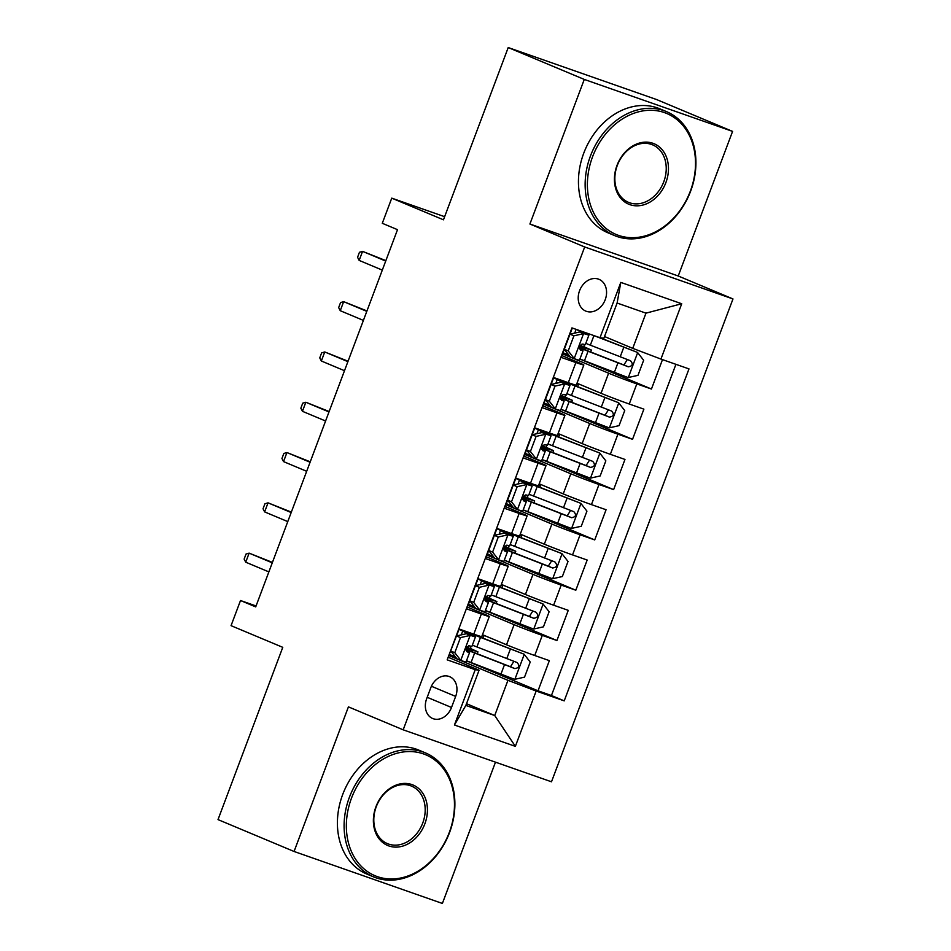 <?xml version="1.0" encoding="UTF-8"?>
<svg xmlns="http://www.w3.org/2000/svg" width="951" height="951" viewBox="0 0 951 951"><rect width="100%" height="100%" fill="white"/><g stroke="black" fill="none" stroke-linecap="round" stroke-linejoin="round"><path stroke-width="1.43" d="M579.563 290.721A17.201 13.587 112.7 0 0 585.745 311.084A17.201 13.587 112.7 0 0 605.216 299.708A17.201 13.587 112.7 0 0 599.047 279.344A17.201 13.587 112.7 0 0 579.563 290.721M732.579 131.393L656.523 99.522L508.214 47.55L584.271 79.42L529.909 224.02L584.675 246.975L732.983 298.947L678.229 275.992L732.579 131.393L584.271 79.42M584.675 246.975L403.176 729.821L551.497 781.793L732.983 298.947M403.176 729.821L348.423 706.866L294.073 851.478L442.381 903.45L495.483 762.167M294.073 851.478L218.017 819.607L282.768 647.334L231.057 625.663L240.508 600.521L255.712 606.893L397.506 229.666L382.29 223.295L391.753 198.141L443.463 219.812L508.214 47.55M572.3 328.024L561.256 357.421L575.878 362.545L568.318 382.671A21.504 0.618 20.6 0 0 576.282 385.131L583.843 365.018A21.504 0.618 -159.4 0 1 575.878 362.545M568.318 382.671L553.696 377.535L542.343 407.717L556.977 412.841L549.416 432.967A21.504 0.618 20.6 0 0 557.381 435.427L564.942 415.314A21.504 0.618 -159.4 0 1 556.977 412.841M549.416 432.967L534.783 427.843L523.442 458.013L538.076 463.149L530.515 483.263A21.504 0.618 20.6 0 0 538.468 485.723L546.029 465.61A21.504 0.618 -159.4 0 1 538.076 463.149M530.515 483.263L515.882 478.139L504.541 508.31L519.163 513.445L511.602 533.559A21.504 0.618 20.6 0 0 519.567 536.019L527.127 515.906A21.504 0.618 -159.4 0 1 519.163 513.445M511.602 533.559L496.981 528.435L485.628 558.606L500.262 563.741L492.701 583.855A21.504 0.618 20.6 0 0 500.654 586.327L508.226 566.202A21.504 0.618 -159.4 0 1 500.262 563.741M492.701 583.855L478.068 578.731L466.727 608.902L481.361 614.037A21.504 0.618 20.6 0 0 489.313 616.498A21.504 0.618 20.6 0 0 485.224 614.548L467.405 607.083M482.478 634.709L506.526 644.79A21.504 0.618 20.6 0 0 534.724 655.501L549.357 660.636L538.016 690.806L466.465 660.826M468.058 605.383L514.087 624.664A21.504 0.618 20.6 0 0 542.284 635.387L556.917 640.51L485.379 610.53M556.917 640.51L568.258 610.34L553.625 605.205A21.504 0.618 20.6 0 1 525.428 594.494L501.379 584.413M520.28 534.117L544.329 544.198A21.504 0.618 20.6 0 0 572.538 554.909L587.171 560.032L575.819 590.214L504.28 560.234M539.193 483.821L563.242 493.89A21.504 0.618 20.6 0 0 591.439 504.612L606.072 509.736L594.732 539.918L523.181 509.938M558.094 433.525L582.143 443.594A21.504 0.618 20.6 0 0 610.34 454.316L624.973 459.44L613.633 489.622L542.094 459.642M576.995 383.229L601.044 393.298A21.504 0.618 20.6 0 0 629.253 404.02L643.886 409.144L632.534 439.326L560.995 409.346M583.843 365.018A21.504 0.618 -159.4 0 0 579.753 363.068L561.934 355.603M564.942 415.314A21.504 0.618 -159.4 0 0 560.84 413.364L543.033 405.899M546.029 465.61A21.504 0.618 -159.4 0 0 541.939 463.66L524.12 456.195M527.127 515.906A21.504 0.618 -159.4 0 0 523.038 513.956L505.219 506.491M508.226 566.202A21.504 0.618 -159.4 0 0 504.125 564.252L486.318 556.787M451.499 707.473L455.66 696.405A16.666 13.159 112.7 0 0 449.668 676.684A16.666 13.159 112.7 0 0 430.803 687.704L426.642 698.771A16.666 13.159 112.7 0 0 432.634 718.492A16.666 13.159 112.7 0 0 451.499 707.473L427.201 697.297M604.515 336.535L632.736 348.363L645.967 313.152L617.104 303.036L603.873 338.247L599.998 337.724L571.943 327.893L447.172 659.851L475.227 669.682L479.09 670.205L448.503 657.391M599.998 337.724L620.801 282.399L681.724 303.749L660.933 359.074L688.988 368.905L564.216 700.875L536.162 691.032L515.359 746.357L454.435 725.007L475.227 669.682M562.576 353.891L608.616 373.184L601.044 393.298M543.675 404.187L589.703 423.48L582.143 443.594M524.774 454.483L570.802 473.776L563.242 493.89M505.861 504.779L551.889 524.072L544.329 544.198M486.96 555.087L532.988 574.368L525.428 594.494M538.016 690.806L551.437 695.514L675.923 364.328M608.616 373.184A21.504 0.618 -159.4 0 0 636.813 383.907L651.447 389.03L662.49 359.621M632.534 439.326L617.912 434.203A21.504 0.618 -159.4 0 1 589.703 423.48M613.633 489.622L598.999 484.499A21.504 0.618 -159.4 0 1 570.802 473.776M594.732 539.918L580.098 534.795A21.504 0.618 -159.4 0 1 551.889 524.072M575.819 590.214L561.197 585.091A21.504 0.618 -159.4 0 1 532.988 574.368M447.457 659.079L459.167 629.027L473.8 634.151A21.504 0.618 20.6 0 0 481.753 636.623L489.313 616.498M479.09 670.205L465.859 705.416L494.722 715.521L507.953 680.322L536.162 691.032M466.501 703.704L494.722 715.521L515.359 746.357M449.145 655.679L507.953 680.322M444.64 216.685L391.753 198.141M256.069 605.965L240.508 600.521M551.437 695.514L564.216 700.875M455.624 657.486L449.3 655.275M467.678 648.225L468.581 645.824M651.447 389.03L579.896 359.05M474.525 607.19L468.201 604.979M486.579 597.929L487.483 595.528M493.426 556.894L487.114 554.683M505.48 547.633L506.384 545.232M512.339 506.598L506.015 504.387M524.393 497.337L525.297 494.936M531.24 456.302L524.916 454.091M543.294 447.041L544.198 444.64M550.142 406.006L543.829 403.795M562.196 396.745L563.099 394.344M569.055 355.71L562.73 353.499M581.109 346.449L582.012 344.048M660.933 359.074L632.736 348.363M465.859 705.416L454.435 725.007M620.801 282.399L617.104 303.036M681.724 303.749L645.967 313.152M529.909 224.02L678.229 275.992M456.563 635.934L466.418 633.723L470.376 635.387L460.462 637.598L454.792 652.695L460.914 660.529L465.99 662.098L469.58 652.541L466.085 650.555M460.914 660.529L456.967 658.877L450.869 651.078L454.792 652.695M456.088 657.747L453.27 656.19A34.129 0.987 20.6 0 0 449.597 654.478M466.418 633.723L468.795 634.4L462.733 631.048A34.129 0.987 20.6 0 0 459.048 629.336M470.376 635.387L475.441 636.944L469.164 633.425A41.119 1.189 20.6 0 0 459.25 629.051M475.441 636.944L471.851 646.502L469.414 645.836C466.061 646.965 465.312 648.986 467.143 651.875L469.58 652.541M272.438 562.41L249.126 553.137L272.271 562.837M245.727 562.196L244.134 559.081L246.024 554.053L249.126 553.137L245.727 562.196L268.871 571.896M460.462 637.598L456.551 635.969M466.501 660.743A41.119 1.189 -159.4 0 0 471.054 662.538L514.634 679.359L524.536 677.136L530.218 662.039L524.084 654.205L480.505 637.396A41.119 1.189 -159.4 0 1 464.421 630.87M524.084 654.205L483.381 638.287A34.129 0.987 -159.4 0 1 469.675 632.712M482.05 635.827L483.797 636.255L482.205 635.423M466.382 647.786A41.119 1.189 20.6 0 1 467.833 648.285L471.399 649.39L467.844 647.786M470.709 646.252A3.222 1.973 -70.7 0 0 471.672 649.034L477.937 651.851L471.874 649.973L471.327 651.423M465.954 649.533A41.119 1.189 20.6 0 0 474.644 652.992L514.848 668.589C519.187 667.864 519.947 665.855 517.118 662.55L476.915 646.953A41.119 1.189 -159.4 0 1 472.362 645.158M513.873 661.361L510.461 666.746L477.521 653.872A34.129 0.987 -159.4 0 1 465.978 649.224M466.263 648.059A34.129 0.987 -159.4 0 1 471.874 649.973M351.501 798.127A65.583 51.782 112.7 0 0 377.345 876.62A65.583 51.782 112.7 0 0 449.312 832.398A65.583 51.782 112.7 0 0 423.468 753.905A65.583 51.782 112.7 0 0 351.501 798.127M449.597 832.446A67.188 53.054 -67.3 0 1 373.529 876.858A67.188 53.054 -67.3 0 1 349.386 797.318A67.188 53.054 -67.3 0 1 425.466 752.907A67.188 53.054 -67.3 0 1 449.597 832.446M375.954 806.698A32.786 25.891 -67.3 0 1 411.938 784.587A32.786 25.891 -67.3 0 1 424.859 823.828A32.786 25.891 -67.3 0 1 388.876 845.95A32.786 25.891 -67.3 0 1 375.954 806.698M422.743 823.031A31.181 24.619 112.7 0 0 411.545 786.12A31.181 24.619 112.7 0 0 376.251 806.733A31.181 24.619 112.7 0 0 387.449 843.632A31.181 24.619 112.7 0 0 422.743 823.031M373.529 876.858L366.836 874.052A67.188 53.054 -67.3 0 1 342.693 794.513A67.188 53.054 -67.3 0 1 418.773 750.101L425.466 752.907M592.544 156.844A65.583 51.782 112.7 0 0 618.388 235.337A65.583 51.782 112.7 0 0 690.355 191.115A65.583 51.782 112.7 0 0 664.511 112.622A65.583 51.782 112.7 0 0 592.544 156.844M690.64 191.151A67.188 53.054 -67.3 0 1 614.572 235.575A67.188 53.054 -67.3 0 1 590.428 156.035A67.188 53.054 -67.3 0 1 666.508 111.624A67.188 53.054 -67.3 0 1 690.64 191.151M616.997 165.415A32.786 25.891 -67.3 0 1 652.98 143.304A32.786 25.891 -67.3 0 1 665.902 182.544A32.786 25.891 -67.3 0 1 629.919 204.655A32.786 25.891 -67.3 0 1 616.997 165.415M663.786 181.748A31.181 24.619 112.7 0 0 652.588 144.837A31.181 24.619 112.7 0 0 617.294 165.45A31.181 24.619 112.7 0 0 628.492 202.349A31.181 24.619 112.7 0 0 663.786 181.748M614.572 235.575L607.879 232.769A67.188 53.054 -67.3 0 1 583.736 153.23A67.188 53.054 -67.3 0 1 659.816 108.818L666.508 111.624M475.476 585.638L485.319 583.427L489.278 585.079L479.375 587.302L473.705 602.399L479.827 610.233L484.903 611.802L488.493 602.245L484.986 600.259M479.827 610.233L475.869 608.581L469.782 600.782M474.989 607.451L472.183 605.894A34.129 0.987 20.6 0 0 468.498 604.182M485.319 583.427L487.815 584.187L481.634 580.752A34.129 0.987 20.6 0 0 477.949 579.028M489.278 585.079L494.354 586.648L488.065 583.118A41.119 1.189 20.6 0 0 478.151 578.755M494.354 586.648L490.764 596.206L488.315 595.54C484.974 596.669 484.214 598.69 486.044 601.567L488.493 602.245M291.339 512.114L268.039 502.841L291.184 512.541M264.628 511.9L263.035 508.785L264.925 503.757L268.039 502.841L264.628 511.9L287.773 521.6M479.375 587.302L475.464 585.661M469.794 600.759L473.705 602.399M494.377 535.342L504.232 533.131L508.179 534.783L498.276 537.006L492.606 552.103L498.728 559.937L503.804 561.494L507.394 551.949L503.887 549.963M498.728 559.937L494.77 558.273L488.683 550.486M493.902 557.155L491.085 555.598A34.129 0.987 20.6 0 0 487.411 553.886M504.232 533.131L506.717 533.891L500.535 530.456A34.129 0.987 20.6 0 0 496.862 528.732M508.179 534.783L513.255 536.352L506.966 532.822A41.119 1.189 20.6 0 0 497.052 528.459M513.255 536.352L509.665 545.91L507.228 545.244C503.875 546.373 503.115 548.382 504.957 551.271L507.394 551.949M310.252 461.817L286.94 452.545L310.085 462.245M283.541 461.604L281.948 458.489L283.838 453.461L286.94 452.545L283.541 461.604L306.686 471.304M498.276 537.006L494.365 535.365M488.695 550.463L492.606 552.103M513.278 485.046L523.133 482.835L527.092 484.487L517.178 486.71L511.507 501.795L517.641 509.641L522.705 511.198L526.295 501.652L522.8 499.655M517.641 509.641L513.528 507.786L507.596 500.19L511.507 501.795M512.803 506.859L509.986 505.302A34.129 0.987 20.6 0 0 506.312 503.59M523.133 482.835L525.511 483.512L519.448 480.148A34.129 0.987 20.6 0 0 515.763 478.436M527.092 484.487L532.156 486.056L525.879 482.526A41.119 1.189 20.6 0 0 515.965 478.163M532.156 486.056L528.566 495.614L526.129 494.948C522.777 496.077 522.028 498.086 523.858 500.975L526.295 501.652M329.153 411.521L305.842 402.249L328.987 411.949M302.442 411.308L300.849 408.193L302.739 403.165L305.842 402.249L302.442 411.308L325.587 420.996M517.178 486.71L513.267 485.069M532.191 434.75L542.034 432.539L545.993 434.191L536.091 436.414L530.42 451.499L536.542 459.345L541.618 460.902L545.208 451.345L541.701 449.359M536.542 459.345L532.584 457.681L526.497 449.894L530.42 451.499M531.704 456.563L528.899 455.006A34.129 0.987 20.6 0 0 525.214 453.294M542.034 432.539L544.531 433.299L538.349 429.852A34.129 0.987 20.6 0 0 534.676 428.14M545.993 434.191L551.069 435.76L544.78 432.23A41.119 1.189 20.6 0 0 534.866 427.867M551.069 435.76L547.479 445.318L545.03 444.652C541.69 445.781 540.929 447.79 542.759 450.679L545.208 451.345M348.054 361.225L324.755 351.953L347.9 361.653M321.343 361L319.75 357.897L321.64 352.869L324.755 351.953L321.343 361L344.488 370.7M536.091 436.414L532.18 434.773M485.402 610.447A41.119 1.189 -159.4 0 0 489.955 612.242L533.535 629.051L543.449 626.84L549.119 611.743L542.985 603.909L499.406 587.1A41.119 1.189 -159.4 0 1 483.334 580.574M542.985 603.909L502.294 587.991A34.129 0.987 -159.4 0 1 488.576 582.416M500.951 585.531L502.71 585.959L501.106 585.127M485.295 597.49A41.119 1.189 20.6 0 1 486.746 597.989L490.312 599.094L486.746 597.49M489.622 595.944A3.222 1.973 -70.7 0 0 490.573 598.738L496.85 601.555L490.775 599.677L490.24 601.115M484.855 599.237A41.119 1.189 20.6 0 0 493.545 602.684L533.749 618.293C538.088 617.568 538.848 615.559 536.019 612.254L495.816 596.657A41.119 1.189 -159.4 0 1 491.263 594.862M532.786 611.065L529.374 616.45L496.434 603.576A34.129 0.987 -159.4 0 1 484.879 598.928M485.176 597.763A34.129 0.987 -159.4 0 1 490.775 599.677M504.315 560.151A41.119 1.189 -159.4 0 0 508.856 561.946L552.448 578.755L562.35 576.544L568.02 561.447L561.898 553.613L518.319 536.804A41.119 1.189 -159.4 0 1 502.235 530.278M561.898 553.613L521.196 537.684A34.129 0.987 -159.4 0 1 507.477 532.108M519.864 535.235L521.612 535.663L520.019 534.831M504.196 547.194A41.119 1.189 20.6 0 1 505.647 547.693L509.213 548.798L505.647 547.194M508.523 545.648A3.222 1.973 -70.7 0 0 509.474 548.442L515.751 551.247L509.688 549.381L509.142 550.819M503.768 548.941A41.119 1.189 20.6 0 0 512.458 552.388L552.65 567.997C557.001 567.271 557.75 565.263 554.92 561.958L514.717 546.361A41.119 1.189 -159.4 0 1 510.176 544.566M551.687 560.769L548.275 566.154L515.335 553.28A34.129 0.987 -159.4 0 1 503.78 548.632M504.078 547.467A34.129 0.987 -159.4 0 1 509.688 549.381M523.216 509.855A41.119 1.189 -159.4 0 0 527.769 511.65L571.349 528.459L581.263 526.248L586.933 511.151L580.799 503.317L537.22 486.508A41.119 1.189 -159.4 0 1 521.136 479.982M580.799 503.317L540.097 487.387A34.129 0.987 -159.4 0 1 526.39 481.812M538.765 484.939L540.525 485.367L538.92 484.535M523.098 496.897A41.119 1.189 20.6 0 1 524.548 497.397L528.114 498.502L524.56 496.897M527.425 495.352A3.222 1.973 -70.7 0 0 528.387 498.146L534.652 500.951L528.59 499.085L528.043 500.523M522.67 498.645A41.119 1.189 20.6 0 0 531.359 502.092L571.563 517.701C575.902 516.975 576.663 514.966 573.833 511.662L533.63 496.065A41.119 1.189 -159.4 0 1 529.077 494.27M570.588 510.473L567.188 515.858L534.236 502.984A34.129 0.987 -159.4 0 1 522.693 498.336M522.979 497.159A34.129 0.987 -159.4 0 1 528.59 499.085M542.118 459.559A41.119 1.189 -159.4 0 0 546.67 461.354L590.25 478.163L600.164 475.952L605.835 460.855L599.712 453.021L556.121 436.212A41.119 1.189 -159.4 0 1 540.049 429.686M599.712 453.021L559.01 437.091A34.129 0.987 -159.4 0 1 545.292 431.516M557.666 434.643L559.426 435.071L557.821 434.227M542.011 446.601A41.119 1.189 20.6 0 1 543.461 447.101L547.027 448.206L543.461 446.601M546.338 445.056A3.222 1.973 -70.7 0 0 547.289 447.85L553.565 450.655L547.491 448.789L546.956 450.227M541.583 448.349A41.119 1.189 20.6 0 0 550.26 451.796L590.464 467.405C594.803 466.679 595.564 464.67 592.735 461.366L552.531 445.769A41.119 1.189 -159.4 0 1 547.978 443.962M589.501 460.177L586.089 465.562L553.149 452.688A34.129 0.987 -159.4 0 1 541.595 448.04M541.892 446.863A34.129 0.987 -159.4 0 1 547.491 448.789M551.093 384.454L560.947 382.243L564.894 383.895L554.992 386.118L549.321 401.203L555.443 409.049L560.519 410.606L564.109 401.049L560.603 399.063M555.443 409.049L551.485 407.385L545.399 399.598L549.321 401.203M550.617 406.267L547.8 404.71A34.129 0.987 20.6 0 0 544.127 402.998M560.947 382.243L563.432 383.003L557.25 379.556A34.129 0.987 20.6 0 0 553.577 377.844M564.894 383.895L569.97 385.464L563.681 381.933A41.119 1.189 20.6 0 0 553.767 377.571M569.97 385.464L566.38 395.022L563.943 394.356C560.591 395.485 559.842 397.494 561.672 400.383L564.109 401.049M366.967 310.929L343.656 301.657L366.801 311.357M340.256 310.704L338.663 307.601L340.553 302.573L343.656 301.657L340.256 310.704L363.401 320.404M554.992 386.118L551.081 384.477M561.031 409.263A41.119 1.189 -159.4 0 0 565.583 411.058L609.163 427.867L619.065 425.644L624.736 410.559L618.614 402.725L575.034 385.916A41.119 1.189 -159.4 0 1 558.95 379.39M618.614 402.725L577.911 386.795A34.129 0.987 -159.4 0 1 564.193 381.22M576.579 384.347L578.327 384.775L576.734 383.931M560.912 396.294A41.119 1.189 20.6 0 1 562.362 396.805L565.928 397.898L562.362 396.305M565.239 394.76A3.222 1.973 -70.7 0 0 566.19 397.554L572.466 400.359L566.404 398.493L565.857 399.931M560.484 398.053A41.119 1.189 20.6 0 0 569.173 401.5L609.365 417.097C613.716 416.383 614.465 414.374 611.636 411.07L571.444 395.473A41.119 1.189 -159.4 0 1 566.891 393.666M608.402 409.869L604.991 415.266L572.05 402.392A34.129 0.987 -159.4 0 1 560.508 397.732M560.793 396.567A34.129 0.987 -159.4 0 1 566.404 398.493M573.893 335.822L569.994 334.181L579.599 331.994L583.807 333.599L573.893 335.822L568.222 350.907L574.356 358.753L579.421 360.31L583.022 350.753L579.516 348.767M574.356 358.753L570.398 357.089L564.312 349.302M569.518 355.971L566.713 354.414A34.129 0.987 20.6 0 0 563.028 352.702M579.848 331.947L582.226 332.624L576.686 329.557M583.807 333.599L588.883 335.168L582.594 331.637A41.119 1.189 20.6 0 0 582.511 331.602M588.883 335.168L585.281 344.726L582.844 344.048C579.504 345.189 578.743 347.198 580.574 350.087L583.022 350.753M385.868 260.633L362.557 251.361L385.702 261.061M359.157 260.408L357.564 257.305L359.454 252.277L362.557 251.361L359.157 260.408L382.302 270.108M564.312 349.267L568.222 350.907M579.932 358.967A41.119 1.189 -159.4 0 0 584.485 360.762L628.064 377.571L637.978 375.348L643.649 360.263L637.515 352.429L593.935 335.62A41.119 1.189 -159.4 0 1 593.567 335.465M637.515 352.429L599.403 337.51M579.813 345.998A41.119 1.189 20.6 0 1 581.263 346.509L584.829 347.602L581.275 346.009M584.14 344.464A3.222 1.973 -70.7 0 0 585.103 347.258L591.379 350.063L585.305 348.197L584.758 349.635M579.385 347.745A41.119 1.189 20.6 0 0 588.075 351.204L628.278 366.801C632.617 366.087 633.378 364.078 630.549 360.774L590.345 345.165A41.119 1.189 -159.4 0 1 585.792 343.37M627.303 359.573L623.904 364.97L590.951 352.096A34.129 0.987 -159.4 0 1 579.409 347.436M579.694 346.271A34.129 0.987 -159.4 0 1 585.305 348.197M514.087 624.664L506.526 644.79M542.284 635.387L534.724 655.501M636.813 383.907L629.253 404.02M617.912 434.203L610.34 454.316M598.999 484.499L591.439 504.612M580.098 534.795L572.538 554.909M561.197 585.091L553.625 605.205M481.361 614.037L473.8 634.151M431.409 686.253L455.66 696.405M470.127 635.434L460.771 660.339M453.27 656.19L453.793 654.811M461.283 634.876L462.733 631.048M514.883 679.299L524.239 654.407M476.915 646.953L480.505 637.396M471.054 662.538L474.644 652.992M506.764 658.639L510.354 649.093M500.904 674.235L504.494 664.678M510.461 666.746L514.848 668.589M467.868 647.702L471.672 649.034M489.028 585.138L479.673 610.043M472.183 605.894L472.695 604.515M480.196 584.58L481.634 580.752M507.941 534.842L498.574 559.735M491.085 555.598L491.608 554.219M499.097 534.284L500.535 530.456M526.842 484.546L517.487 509.439M509.986 505.302L510.509 503.923M518.01 483.988L519.448 480.148M545.743 434.25L536.388 459.143M528.899 455.006L529.41 453.627M536.911 433.692L538.349 429.852M533.784 629.003L543.14 604.099M495.816 596.657L499.406 587.1M489.955 612.242L493.545 602.684M525.665 608.343L529.255 598.797M519.805 623.939L523.395 614.382M529.374 616.45L533.749 618.293M486.781 597.406L490.573 598.738M552.697 578.707L562.053 553.803M514.717 546.361L518.319 536.804M508.856 561.946L512.458 552.388M544.578 558.047L548.168 548.489M538.718 573.643L542.308 564.086M548.275 566.154L552.65 567.997M505.682 547.11L509.474 548.442M571.599 528.411L580.954 503.507M533.63 496.065L537.22 486.508M527.769 511.65L531.359 502.092M563.479 507.751L567.069 498.193M557.619 523.347L561.209 513.79M567.188 515.858L571.563 517.701M524.583 496.814L528.387 498.146M590.5 478.115L599.867 453.211M552.531 445.769L556.121 436.212M546.67 461.354L550.26 451.796M582.381 457.455L585.982 447.897M576.52 473.051L580.122 463.494M586.089 465.562L590.464 467.405M543.496 446.518L547.289 447.85M564.656 383.954L555.289 408.847M547.8 404.71L548.323 403.331M555.812 383.396L557.25 379.556M609.413 427.819L618.768 402.915M571.444 395.473L575.034 385.916M565.583 411.058L569.173 401.5M601.294 407.159L604.884 397.601M595.433 422.755L599.023 413.198M604.991 415.266L609.365 417.097M562.398 396.222L566.19 397.554M583.557 333.658L574.202 358.551M566.713 354.414L567.224 353.035M574.725 333.088L576.128 329.355M628.314 377.511L637.669 352.619M590.345 345.165L593.935 335.62M584.485 360.762L588.075 351.204M620.195 356.863L623.785 347.305M614.334 372.459L617.924 362.902M623.904 364.97L628.278 366.801M581.299 345.926L585.103 347.258M483.084 638.169L483.797 636.255M477.224 653.753L477.937 651.851M501.985 587.873L502.71 585.959M496.125 603.457L496.85 601.555M520.898 537.577L521.612 535.663M515.038 553.161L515.751 551.247M539.799 487.281L540.525 485.367M533.939 502.865L534.652 500.951M558.701 436.973L559.426 435.071M552.84 452.569L553.565 450.655M577.614 386.677L578.327 384.775M571.753 402.273L572.466 400.359M590.654 351.977L591.379 350.063"/></g></svg>
